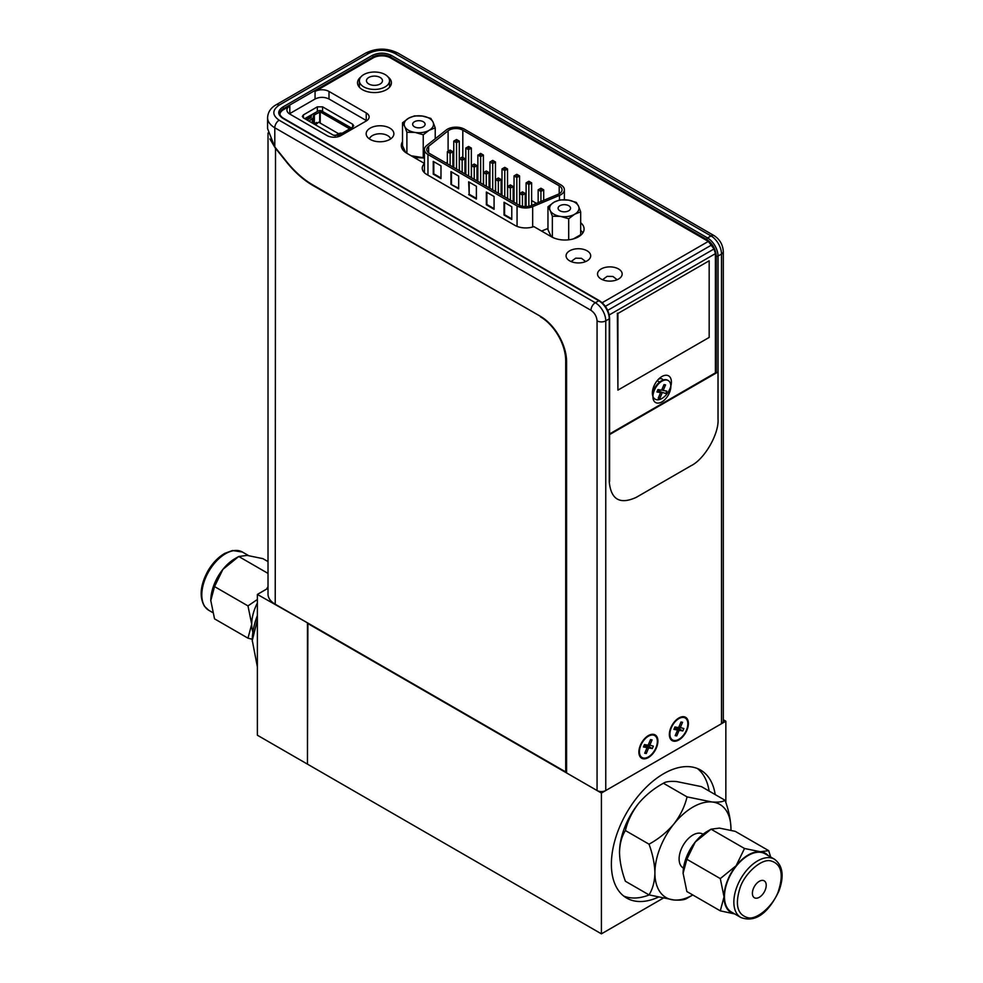 <?xml version="1.0" encoding="UTF-8"?>
<svg xmlns="http://www.w3.org/2000/svg" width="983" height="983" viewBox="0 0 983 983"><rect width="100%" height="100%" fill="white"/><g stroke="black" fill="none" stroke-linecap="round" stroke-linejoin="round"><path stroke-width="1.47" d="M623.763 896.091A73.909 42.674 120 0 0 649.198 894.935M658.217 897.209A73.909 42.674 -60 0 1 626.675 898.069A73.909 42.674 -60 0 1 611.377 864.229A73.909 42.674 -60 0 1 643.632 789.865A73.909 42.674 -60 0 1 700.584 770.058A73.909 42.674 -60 0 1 715.206 794.583M709.112 791.069A73.909 42.674 120 0 0 697.414 768.522M663.034 898.265L601.412 933.85L307.458 764.135L307.458 623.333L601.412 793.048L601.412 933.85M723.304 719.728L725.847 721.203L601.412 793.048M307.888 623.087L257.374 594.42L257.374 735.223L307.458 764.135L307.888 623.087M678.159 730.504A8.835 5.099 180 0 1 677.41 730.43M725.847 721.203L725.847 802.583M268.015 588.276L257.374 594.42M540.871 316.587L312.864 185.443A73.909 42.674 60 0 1 286.729 162.281L275.228 147.966L269.895 138.922M566.577 771.422L565.704 771.925L565.704 360.589A35.72 20.618 -120 0 0 540.441 316.833M268.015 133L268.015 594.174A24.636 14.229 0 0 0 275.228 604.226L275.51 147.806M275.228 604.226L565.704 771.925M683.775 717.479A12.668 7.311 120 0 0 671.917 726.462A12.668 7.311 120 0 0 672.544 739.941A12.668 7.311 120 0 0 673.969 740.457A12.668 7.311 120 0 0 685.827 731.475A12.668 7.311 120 0 0 685.212 717.995A12.668 7.311 120 0 0 683.775 717.479M678.823 727.113L683.836 728.55L682.804 730.959L679.142 730.308L676.759 735.911L675.186 735.64L677.57 730.037L674.412 728.206M677.57 730.037L673.92 729.386L674.94 726.978L678.602 727.617L680.986 722.014L682.571 722.296L680.175 727.899M678.909 727.174L678.381 728.403L674.51 728.268M682.804 730.959L678.381 728.403M679.142 730.308L674.719 727.752M653.29 735.075A12.668 7.311 120 0 0 641.432 744.057A12.668 7.311 120 0 0 642.059 757.537A12.668 7.311 120 0 0 643.484 758.053A12.668 7.311 120 0 0 655.342 749.071A12.668 7.311 120 0 0 654.727 735.591A12.668 7.311 120 0 0 653.29 735.075M648.338 744.721L653.351 746.146L652.319 748.555L648.657 747.916L646.273 753.519L644.701 753.236L647.084 747.633L643.926 745.814M647.084 747.633L643.435 746.982L644.455 744.573L648.116 745.225L650.513 739.621L652.085 739.892L649.689 745.495M652.319 748.555L647.895 745.999L644.025 745.864M648.657 747.916L644.246 745.36M648.424 744.77L647.895 745.999M646.273 753.519L644.909 752.732M380.126 83.997A8.011 4.62 180 0 1 371.402 84.993A8.011 4.62 180 0 1 366.462 80.729A8.011 4.62 180 0 1 368.809 77.46A8.011 4.62 180 0 1 377.533 76.453A8.011 4.62 180 0 1 382.473 80.729A8.011 4.62 180 0 1 380.126 83.997M363.796 74.573A15.089 8.712 180 0 1 380.237 72.681A15.089 8.712 180 0 1 389.551 80.729A15.089 8.712 180 0 1 385.139 86.885A15.089 8.712 180 0 1 368.699 88.777A15.089 8.712 180 0 1 359.373 80.729A15.089 8.712 180 0 1 363.796 74.573M656.902 381.035A7.114 4.104 -60 0 1 659.372 382.252M666.793 380.052A12.668 7.311 120 0 0 654.936 389.035A12.668 7.311 120 0 0 655.55 402.514A12.668 7.311 120 0 0 656.988 403.03A12.668 7.311 120 0 0 668.845 394.048A12.668 7.311 120 0 0 668.231 380.568A12.668 7.311 120 0 0 666.793 380.052M667.936 380.421A12.668 7.311 120 0 0 667.666 380.249A12.668 7.311 120 0 0 666.228 379.733A12.668 7.311 120 0 0 652.491 394.638M662.161 392.893L659.777 398.496L658.205 398.213L660.588 392.61L656.927 391.959L657.959 389.551L661.62 390.202L664.004 384.599L665.577 384.869L663.193 390.484L666.855 391.123L665.823 393.532L657.529 390.841M655.157 387.29L653.572 387.007L654.875 387.769M659.667 390.681L657.738 390.337M661.829 389.698L663.193 390.484M660.588 392.61L657.43 390.792M389.821 139.426A13.86 7.999 0 0 0 393.876 133.762A13.86 7.999 0 0 0 385.324 126.377A13.86 7.999 0 0 0 370.222 128.109A13.86 7.999 0 0 0 366.168 133.762A13.86 7.999 0 0 0 374.72 141.159A13.86 7.999 0 0 0 389.821 139.426M618.565 279.025A12.312 7.114 0 0 0 622.165 273.999A12.312 7.114 0 0 0 614.559 267.425A12.312 7.114 0 0 0 601.141 268.973A12.312 7.114 0 0 0 597.529 273.999A12.312 7.114 0 0 0 605.135 280.573A12.312 7.114 0 0 0 618.565 279.025M661.891 398.508A13.455 7.766 120 0 0 671.401 382.031A13.455 7.766 120 0 0 661.891 376.538A13.455 7.766 120 0 0 659.839 377.976A13.455 7.766 120 0 0 652.601 390.521A13.455 7.766 120 0 0 661.891 398.508M659.114 391.123A7.508 4.337 120 0 0 660.392 389.981M663.144 380.04A7.508 4.337 120 0 0 658.364 379.352M360.847 76.981A16.932 9.781 0 0 0 357.529 82.793A16.932 9.781 0 0 0 367.986 91.824A16.932 9.781 0 0 0 386.442 89.699A16.932 9.781 0 0 0 391.406 82.793A16.932 9.781 0 0 0 388.088 76.981M587.097 260.864A12.312 7.114 0 0 0 590.697 255.838A12.312 7.114 0 0 0 583.103 249.264A12.312 7.114 0 0 0 569.673 250.812A12.312 7.114 0 0 0 566.073 255.838A12.312 7.114 0 0 0 573.667 262.4A12.312 7.114 0 0 0 587.097 260.864M648.387 735.579A13.455 7.766 -60 0 1 657.91 741.071A13.455 7.766 -60 0 1 648.387 757.549A13.455 7.766 -60 0 1 639.097 749.562A13.455 7.766 -60 0 1 646.347 737.017A13.455 7.766 -60 0 1 648.387 735.579M648.067 747.572A7.508 4.337 120 0 0 649.321 745.286M678.872 717.983A13.455 7.766 -60 0 1 688.395 723.476A13.455 7.766 -60 0 1 678.872 739.953A13.455 7.766 -60 0 1 669.583 731.966A13.455 7.766 -60 0 1 676.832 719.421A13.455 7.766 -60 0 1 678.872 717.983M676.697 732.089A7.508 4.337 120 0 0 679.806 727.69M402.514 141.687A19.095 11.022 0 0 0 401.322 145.521A19.095 11.022 0 0 0 406.913 153.311L424.435 163.436M403.534 147.905L402.465 149.293M414.162 157.501L424.435 158.017M424.435 163.596A15.396 8.884 0 0 0 422.235 168.167A15.396 8.884 0 0 0 426.745 174.458L514.883 225.34A15.396 8.884 0 0 0 533.867 226.606L551.488 236.792A19.095 11.022 0 0 0 578.495 236.792A19.095 11.022 0 0 0 584.086 228.99A19.095 11.022 0 0 0 580.67 222.711M541.559 231.054L547.961 228.474M582.931 232.762L580.67 230.243M653.056 388.555A7.508 4.337 120 0 0 653.486 390.73M279.934 114.163A12.312 7.114 180 0 1 283.509 109.666L289.813 106.017A9.855 5.689 0 0 0 286.925 110.047A9.855 5.689 0 0 0 289.813 114.065L327.044 135.568A9.855 5.689 0 0 0 340.978 135.568L366.241 120.983A9.855 5.689 0 0 0 369.129 116.965A9.855 5.689 0 0 0 366.241 112.934L328.998 91.444A9.855 5.689 0 0 0 315.064 91.444L373.11 57.936A12.312 7.114 180 0 1 390.521 57.936L708.338 241.413L714.014 248.982L715.403 253.651L715.403 372.852M283.509 109.666L283.509 108.658A12.312 7.114 180 0 0 279.897 113.684C279.958 115.208 281.077 116.694 283.251 118.144A1.229 0.713 -60 0 0 282.637 118.206C277.439 114.52 277.439 110.833 282.637 107.147L372.238 55.417C378.627 52.418 385.004 52.418 391.394 55.417A1.229 0.713 -60 0 0 390.521 56.928L390.521 57.936M609.239 314.941L715.403 253.651M607.715 310.358L714.014 248.982M711.68 244.951L605.381 306.327M708.338 241.413L602.174 302.715M366.647 120.725L328.998 98.988C324.353 96.801 319.708 96.801 315.064 98.988L289.395 113.819M304.718 118.66L318.197 111.005M321.736 111.005L351.324 127.962M322.584 106.84L317.349 106.84L303.415 114.888L302.334 116.399L303.415 117.899L333.47 135.249L338.693 135.249L352.627 127.2L353.708 125.701L352.627 124.19L322.584 106.84L322.584 111.362M590.955 310.296C594.641 312.877 596.669 316.391 597.062 320.863L597.062 790.529L566.577 772.933L566.577 361.597A36.949 21.331 -120 0 0 540.441 316.329L312.864 184.939A73.909 42.674 60 0 1 286.729 161.777L274.798 146.922L274.798 127.765L590.955 310.296A6.156 3.551 -60 0 1 595.317 302.752L279.147 120.221C272.07 115.195 272.07 110.17 279.147 105.132A6.156 3.551 -120 0 0 276.076 104.825C270.755 107.835 267.929 112.123 267.585 117.702A24.636 14.229 180 0 0 274.798 127.765A6.156 3.551 -60 0 1 279.147 120.221M597.062 790.529A6.156 3.551 0 0 0 605.761 790.529L721.497 723.721A6.156 3.551 0 0 0 723.304 721.203L723.304 251.525C722.874 244.718 719.814 239.41 714.125 235.637A6.156 3.551 120 0 0 711.041 235.945A14.782 8.54 60 0 1 721.497 254.044A6.156 3.551 0 0 0 723.304 251.525M714.125 235.637L397.955 53.094A6.156 3.551 -60 0 0 394.883 53.401C386.172 49.322 377.46 49.322 368.748 53.401L279.147 105.132M267.585 117.702L267.585 128.65L274.798 146.922M721.497 723.721L721.497 254.044L718.02 256.059A14.782 8.54 -120 0 0 707.563 237.947A1.229 0.713 120 0 0 706.691 239.459C712.466 243.501 715.661 249.031 716.275 256.059A1.229 0.713 0 0 0 718.02 256.059L718.02 418.979C719.175 433.798 704.43 459.344 691.012 465.745L636.247 497.361C619.966 504.795 610.959 499.597 609.251 481.781A1.229 0.713 0 0 0 609.607 481.277L609.607 318.345C609.03 310.837 605.626 304.951 599.409 300.687A1.229 0.713 -60 0 0 598.794 300.749A14.782 8.54 60 0 1 609.251 318.848A1.229 0.713 0 0 0 609.607 318.345M305.541 119.127L311.292 115.81M349.727 128.871L320.225 111.841L314.363 114.925A3.699 2.138 180 0 0 313.282 116.436A3.699 2.138 180 0 0 313.331 116.78A3.699 2.138 180 0 1 313.38 117.124A3.699 2.138 180 0 1 312.299 118.636L308.994 121.118M314.007 124.018A3.699 2.138 0 0 1 314.363 123.772L316.661 122.457L316.661 123.354M342.244 133.197A3.699 2.138 180 0 1 341.728 133.172A3.699 2.138 180 0 0 338.521 133.762L335.203 135.679A1.843 1.069 180 0 1 335.006 135.777M307.052 120A3.944 2.273 180 0 1 307.507 119.693L310.825 117.776A1.597 0.922 180 0 0 311.267 116.977A5.787 3.342 180 0 1 312.889 114.065L318.222 110.993A2.458 1.425 180 0 1 321.711 110.993L351.214 128.023M338.607 133.713L318.664 122.199L315.396 124.816M369.411 138.91A10.776 6.217 180 0 1 372.397 135.593A10.776 6.217 180 0 1 383.259 134.057A10.776 6.217 180 0 1 390.632 138.91M453.765 159.32A9.695 5.603 0 0 0 452.88 159.467M462.809 130.161A9.695 5.603 0 0 0 449.084 130.161A9.695 5.603 0 0 0 448.101 130.825L428.637 146.283A9.695 5.603 0 0 0 426.782 149.576A9.695 5.603 0 0 0 429.62 153.532L518.717 204.98A9.695 5.603 0 0 0 531.287 205.545L558.049 194.315A9.695 5.603 0 0 0 562.043 189.78A9.695 5.603 0 0 0 559.204 185.824L462.809 130.161L462.809 157.44M427.961 175.158L427.961 154.491A12.042 6.955 180 0 1 424.435 149.576A12.042 6.955 180 0 1 426.733 145.484L446.208 130.039A12.042 6.955 180 0 1 447.425 129.203A12.042 6.955 180 0 1 464.468 129.203L560.863 184.865A12.042 6.955 180 0 1 564.389 189.78A12.042 6.955 180 0 1 559.438 195.408L559.438 199.991M522.452 206.319L522.452 195.064L525.217 193.467L525.217 206.614M522.452 193.147L523.558 192.508L525.217 193.467L522.452 191.869L519.688 193.467L522.452 195.064L522.452 193.147L521.346 192.508L519.688 193.467L519.688 205.472M501.109 179.545L498.344 177.948L495.579 179.545L498.344 181.142L501.109 179.545L501.109 194.806M495.579 191.611L495.579 179.545M498.344 193.209L498.344 179.225L499.45 178.587M497.238 178.587L498.344 179.225M476.988 165.623L475.33 164.665L474.224 165.304L474.224 167.221L476.988 165.623L476.988 180.884M474.224 179.287L474.224 167.221L471.459 165.623L471.459 177.69M474.224 164.026L475.33 164.665L474.224 164.026L471.459 165.623L474.224 164.026L474.224 165.304M450.116 165.365L450.116 153.299L452.88 151.701L452.88 166.963M450.116 151.382L451.222 150.743L452.88 151.701L450.116 150.104L447.351 151.701L450.116 153.299L450.116 151.382L449.01 150.743L447.351 151.701L447.351 163.768M526.102 206.614L526.102 182.863L528.866 184.46L531.631 182.863L529.972 181.904L528.866 182.543L528.866 206.295M529.972 181.904L528.866 181.265L526.102 182.863M528.866 181.265L528.866 182.543L527.76 181.904L528.866 181.265M531.631 182.863L531.631 205.398M507.523 168.941L504.758 167.343L501.994 168.941L504.758 170.538L507.523 168.941L507.523 198.517M504.758 167.343L505.864 167.982L504.758 168.621L503.652 167.982L504.758 167.343L504.758 196.919M501.994 195.322L501.994 168.941M480.638 153.422L479.532 154.061L480.638 153.422L481.744 154.061L480.638 153.422L480.638 156.616L483.403 155.019L481.744 154.061L477.873 155.019L480.638 156.616L480.638 182.998M483.403 155.019L483.403 184.595M453.765 167.479L453.765 141.097L456.53 142.695L459.294 141.097L457.636 140.139L456.53 140.778L456.53 169.076M457.636 140.139L456.53 139.5L453.765 141.097M456.53 139.5L456.53 140.778L455.424 140.139L456.53 139.5M459.294 141.097L459.294 170.673M433.798 161.703L433.798 173.831L440.986 177.984M440.986 178.623L440.986 165.844L433.245 161.384L433.245 174.151L440.986 178.623M450.939 184.374L458.68 188.834L458.68 176.068L450.939 171.595L450.939 184.374L458.68 188.195M451.492 171.914L451.492 184.054M504.586 202.572L504.586 214.699L511.774 218.853M511.774 219.492L511.774 206.725L504.033 202.252L504.033 215.019L511.774 219.492M486.892 192.349L486.892 204.489L494.08 208.642M494.08 209.281L494.08 196.502L486.339 192.029L486.339 204.808L494.08 209.281M469.198 182.138L469.198 194.265L476.386 198.419M468.645 194.585L476.386 199.058L476.386 186.279L468.645 181.818L469.198 194.265M532.663 226.999L532.663 206.651L559.438 195.408M532.663 206.651A12.042 6.955 180 0 1 517.058 205.939L517.058 226.385M427.961 154.491L517.058 205.939M446.11 163.067L447.351 162.084M464.934 162.048L465.819 162.564M476.988 169.015L477.873 169.518M489.043 175.969L489.939 176.485M501.109 182.936L501.994 183.44M513.163 189.891L514.048 190.407M525.217 196.858L526.102 197.362M531.631 200.557L536.497 203.358M471.349 148.064L468.584 146.467L465.819 148.064L468.584 149.662L471.349 148.064L471.349 177.628M468.584 146.467L469.69 147.106L468.584 147.745L467.478 147.106L468.584 146.467L468.584 176.031M465.819 174.433L465.819 148.064M492.704 161.667L492.704 163.583L495.469 161.986L493.81 161.028L492.704 161.667L492.704 160.389L489.939 161.986L492.704 163.583L492.704 189.952M495.469 161.986L495.469 191.55M489.939 188.355L489.939 161.986L492.704 160.389L493.81 161.028L492.704 160.389M514.048 202.277L514.048 175.908L516.812 177.505L519.577 175.908L517.918 174.949L516.812 175.588L516.812 203.874M517.918 174.949L516.812 174.31L514.048 175.908M516.812 174.31L516.812 175.588L515.706 174.949L516.812 174.31M519.577 175.908L519.577 205.422M538.156 202.658L538.156 189.83L540.933 191.427L543.697 189.83L542.038 188.871L540.933 189.51L540.933 201.503M542.038 188.871L540.933 188.232L538.156 189.83M540.933 188.232L540.933 189.51L539.814 188.871L540.933 188.232M543.697 189.83L543.697 200.335M464.934 158.668L463.276 157.71L462.17 158.349L462.17 160.266L464.934 158.668L464.934 173.93M462.17 172.332L462.17 160.266L459.405 158.668L459.405 170.735M462.17 157.071L463.276 157.71L462.17 157.071L459.405 158.668L462.17 157.071L462.17 158.349M489.043 172.59L487.384 171.632L486.278 172.271L486.278 174.188L489.043 172.59L489.043 187.851M486.278 186.254L486.278 174.188L483.513 172.59L483.513 184.657M486.278 170.993L487.384 171.632L486.278 170.993L483.513 172.59L486.278 170.993L486.278 172.271M513.163 186.512L510.398 184.915L507.633 186.512L510.398 188.109L513.163 186.512L513.163 201.773M507.633 198.578L507.633 186.512L509.292 185.554L510.398 186.192L510.398 200.176M511.504 185.554L510.398 186.192M477.873 181.4L477.873 155.019M414.47 121.732A6.217 3.588 180 0 1 421.24 120.946A6.217 3.588 180 0 1 425.086 124.263A6.217 3.588 180 0 1 423.268 126.807A6.217 3.588 180 0 1 416.485 127.581A6.217 3.588 180 0 1 412.651 124.263A6.217 3.588 180 0 1 414.47 121.732M408.24 118.427A14.671 8.466 0 0 0 404.603 126.254L404.787 126.66A14.671 8.466 0 0 0 414.728 132.398L415.416 132.496A14.671 8.466 0 0 0 428.981 130.395L429.485 130.112A14.671 8.466 0 0 0 433.122 122.273L430.837 118.415L422.321 116.031L414.482 115.896L408.744 118.132L402.514 122.801L404.603 126.254M432.938 121.88A14.671 8.466 0 0 0 423.009 116.141M429.485 130.112L435.223 127.864L433.122 122.273M404.787 126.66L406.888 132.25L414.728 132.398M415.416 132.496L423.243 134.782L428.981 130.395M406.888 153.299L406.888 132.25M424.435 156.973L423.243 157.661L411.213 155.793M423.243 157.661L423.243 134.782M435.223 138.75L435.223 127.864M402.514 122.801L402.514 145.681L405.684 152.537M408.744 118.132A14.671 8.466 180 0 1 422.321 116.031M559.917 205.705A6.217 3.588 180 0 1 566.699 204.931A6.217 3.588 180 0 1 570.533 208.249A6.217 3.588 180 0 1 568.715 210.78A6.217 3.588 180 0 1 561.944 211.554A6.217 3.588 180 0 1 558.098 208.249A6.217 3.588 180 0 1 559.917 205.705M553.699 202.4A14.671 8.466 0 0 0 550.062 210.239L550.247 210.632A14.671 8.466 0 0 0 560.175 216.371L560.863 216.469A14.671 8.466 0 0 0 574.441 214.38L574.944 214.085A14.671 8.466 0 0 0 578.582 206.246L576.296 202.4L568.457 200.114L559.941 199.868L554.203 202.105L547.961 206.774L550.062 210.239M578.397 205.852A14.671 8.466 0 0 0 568.457 200.114M574.944 214.085L580.67 211.837L578.582 206.246M550.247 210.632L552.348 216.223L560.175 216.371M560.863 216.469L568.702 218.754L574.441 214.38M552.348 237.247L552.348 216.223M568.702 239.803L568.702 218.754M580.67 211.837L580.67 234.728L573.507 238.857M547.961 206.774L547.961 229.666L551.193 236.608M554.203 202.105A14.671 8.466 180 0 1 567.769 200.016M716.275 256.059L716.275 372.348L609.607 433.933M718.02 371.979L609.251 434.781M709.173 337.427L709.173 260.79L617.914 313.479L617.914 390.116L709.173 337.427M709.173 260.79L617.914 313.479M617.914 390.116L617.361 313.159M257.374 615.555A53.77 31.051 120 0 0 252.275 640.474L257.374 619.917M257.374 666.916L252.275 640.474A53.77 31.051 120 0 0 252.275 641.248M268.015 573.396L238.734 556.489L234.986 558.651A34.221 19.758 120 0 0 222.895 569.378L238.734 556.489L247.089 555.407L262.928 558.651L268.015 561.588M257.374 599.483L247.974 605.897L251.722 624.193L247.974 638.164L214.54 618.848L210.792 600.564A34.221 19.758 120 0 0 210.792 601.043M247.974 605.897L214.54 586.593L222.895 569.378A34.221 19.758 120 0 0 210.792 600.564L214.54 586.593M252.901 632.143A34.221 19.758 -60 0 1 251.722 624.193A34.221 19.758 -60 0 1 257.374 602.972M247.974 638.164L252.287 639.269M268.015 586.63L266.59 589.1M683.492 868.112L683.16 867.915A19.549 11.292 -60 0 1 680.961 849.914A19.549 11.292 -60 0 1 702.71 834.051L703.042 834.235M673.92 899.986A53.77 31.051 -60 0 1 654.911 872.929C654.678 881.726 652.724 889.037 649.026 894.886L673.92 899.986C680.383 900.44 684.758 899.875 687.056 898.278L692.794 894.972A53.77 31.051 -60 0 1 673.92 899.986M687.056 796.881C684.819 806.355 680.433 815.374 673.92 823.938A53.77 31.051 -60 0 1 711.95 801.981L687.056 796.881L663.414 783.242C665.651 781.645 670.025 781.08 676.55 781.546L701.444 786.633L725.073 800.285C722.837 801.87 718.462 802.435 711.95 801.981A53.77 31.051 -60 0 1 730.959 829.025C730.725 819.969 728.772 810.385 725.073 800.285M730.959 829.025A53.77 31.051 -60 0 1 730.947 830.23M654.911 872.929A53.77 31.051 -60 0 1 673.92 823.938C667.002 832.122 658.696 838.88 649.026 844.188C652.7 854.19 654.666 863.774 654.911 872.929M649.026 894.886L625.397 881.247C621.723 871.245 619.757 861.661 619.511 852.494C619.745 843.709 621.698 836.386 625.397 830.549C627.633 821.075 632.008 812.056 638.52 803.492C645.45 795.296 653.744 788.55 663.414 783.242M625.397 830.549L649.026 844.188M638.52 803.492A53.77 31.051 120 0 0 619.511 852.494A53.77 31.051 120 0 0 619.523 853.269M740.138 887.588C734.682 904.888 737.385 914.964 748.235 917.803C757.279 919.879 773.793 905.245 778.462 891.003C783.93 873.678 781.227 863.602 770.365 860.789C761.321 858.712 744.819 873.346 740.138 887.588M734.571 913.858A34.221 19.758 -60 0 1 724.041 896.877A34.221 19.758 -60 0 1 727.285 881.038A34.221 19.758 -60 0 1 736.144 865.704A34.221 19.758 -60 0 1 760.338 851.733L744.5 848.489L736.144 865.704L720.293 878.593L724.041 896.877L720.293 910.848L734.719 913.944M740.826 917.471L731.426 912.04A33.631 19.414 -60 0 1 727.641 881.075A33.631 19.414 -60 0 1 765.057 853.785L774.457 859.216A33.631 19.414 120 0 0 737.041 886.494A33.631 19.414 120 0 0 740.826 917.471C758.262 924.118 771.065 907.714 778.991 890.905C784.323 876.05 782.812 865.482 774.457 859.216M765.29 889.836A9.781 5.64 -60 0 1 754.416 897.762A9.781 5.64 -60 0 1 753.31 888.767A9.781 5.64 -60 0 1 764.184 880.829A9.781 5.64 -60 0 1 765.29 889.836M744.5 848.489L711.053 829.185L707.318 831.348A34.221 19.758 120 0 0 695.214 842.075L711.053 829.185L719.409 828.104L735.247 831.348L768.694 850.651L760.338 851.733A34.221 19.758 -60 0 1 768.215 855.603M770.66 857.016L768.694 850.651M683.124 873.74A34.221 19.758 120 0 1 683.111 873.248L686.859 859.277L695.214 842.075A34.221 19.758 120 0 0 683.111 873.248L686.859 891.544L720.293 910.848M686.859 859.277L720.293 878.593M565.704 360.589L566.54 360.097M372.238 55.417A1.229 0.713 60 0 1 373.11 56.928L373.11 57.936M282.637 107.147A1.229 0.713 60 0 1 283.509 108.658L373.11 56.928A12.312 7.114 180 0 1 390.521 56.928L706.691 239.459M394.883 53.401L711.041 235.945L707.563 237.947L391.394 55.417M328.998 91.444L328.998 98.988M366.241 112.934L366.241 120.479M289.813 113.561L289.813 106.017M317.349 111.362L317.349 106.84M352.627 127.2L352.627 124.19M303.415 114.888L303.415 117.899M315.064 91.444L315.064 98.988M282.637 118.206L598.794 300.749L595.317 302.752A14.782 8.54 -120 0 1 605.761 320.863L605.761 790.529M597.062 320.863A6.156 3.551 0 0 0 605.761 320.863L609.251 318.848L609.251 481.781M397.955 53.094C387.191 47.848 376.44 47.848 365.676 53.094A6.156 3.551 60 0 1 368.748 53.401M320.225 123.108L320.225 111.841M319.708 122.801L319.708 111.841M314.363 123.772L314.363 114.925M312.299 123.035L312.299 118.636M428.637 146.283L428.637 152.869M448.101 151.271L448.101 130.825M559.204 193.737L559.204 185.824M212.561 612.483L208.765 610.283A33.631 19.414 -60 0 1 204.992 606.781A33.631 19.414 -60 0 1 211.112 567.732A33.631 19.414 -60 0 1 242.408 552.028L248.515 555.555M389.551 87.229L389.551 80.729M359.373 87.229L359.373 80.729M283.251 118.144L599.409 300.687M365.676 53.094L276.076 104.825M313.38 123.661L313.38 117.124M602.542 279.725L607.162 276.334L612.925 276.469L617.164 279.725M571.074 261.564L575.706 258.173L581.457 258.308L585.696 261.564M424.435 149.576L424.435 172.738M564.389 189.78L564.389 199.721M208.765 610.283L204.513 606.339C199.119 596.902 200.249 585.106 207.904 570.963C212.586 563.001 218.251 557.115 224.91 553.306L232.467 550.529L242.408 552.028"/></g></svg>
